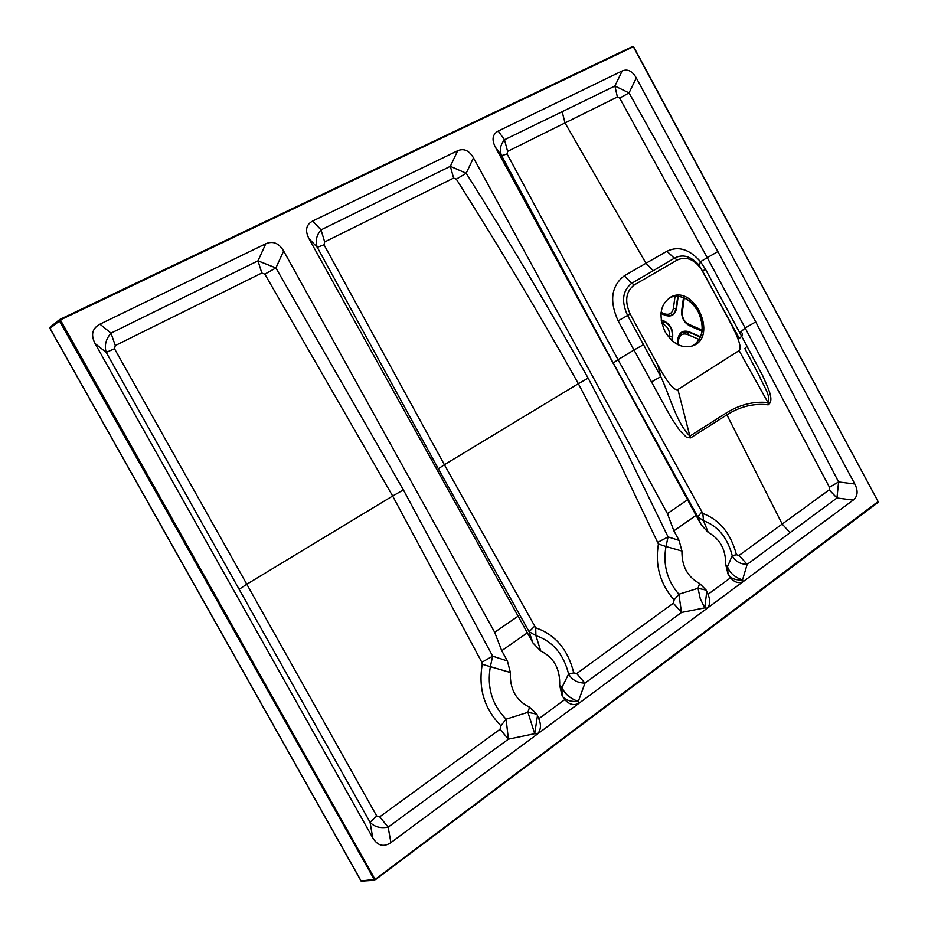 <?xml version="1.0" encoding="UTF-8"?>
<svg xmlns="http://www.w3.org/2000/svg" width="928" height="928" viewBox="0 0 928 928"><rect width="100%" height="100%" fill="white"/><g stroke="black" fill="none" stroke-linecap="round" stroke-linejoin="round"><path stroke-width="1.39" d="M678.206 296.252L676.5 308.606C675.016 314.963 671.292 317.202 665.306 315.334L660.991 313.467M661.177 319.8L664.483 321.227C670.283 324.417 673.02 329.475 672.696 336.377L672.104 340.68M677.138 344.265L677.904 338.604C679.4 332.201 683.112 329.927 689.04 331.772L700.594 336.736M702.02 331.168L689.829 325.914C684.087 322.735 681.372 317.712 681.686 310.857L683.484 297.621M700.431 337.108L688.831 332.131L681.314 332.711L677.985 338.79L677.231 344.323M683.588 297.656L681.767 311.042C681.465 317.724 684.11 322.608 689.701 325.705L702.032 331.029M671.733 340.344L672.278 336.354C672.603 329.614 669.935 324.696 664.286 321.587L661.235 320.276M661.003 313.328L665.179 315.126L670.341 315.694L673.728 313.757L675.967 309.337L677.8 296.206M878.062 501.41L877.946 502.535L374.668 880.243L59.404 320.868L59.763 319.487L632.722 46.446L633.72 46.945L878.108 501.549L633.337 46.736L60.378 319.928L375.086 879.419L878.108 501.549M379.714 816.826L500.064 729.28L500.911 725.766C484.346 708.911 478.129 688.425 482.247 664.286L481.841 662.279L392.648 496.004L246.79 584.234L376.733 816.014L379.714 816.826L388.136 827.126L390.897 842.601L853.25 500.076L836.963 497.988L829.191 489.868L829.47 487.246L745.149 327.99L740.498 332.212C742.632 332.792 743.015 334.138 741.634 336.238L762.77 375.852C766.192 384.575 775.356 400.038 768.222 404.828C753.861 403.158 740.092 406.499 726.926 414.839M702.821 513.439L703.528 520.712L697.728 516.757L613.234 362.987L501.607 155.637C499.322 150.15 500.285 144.861 504.496 139.745L614.904 86.026L629.033 92.916L717.878 251.592L755.728 321.888L838.587 481.945L836.963 497.988L747.144 564.386C740.103 564.201 735.127 561.266 732.215 555.594C727.413 537.602 717.854 525.967 703.528 520.712L708.25 532.463C720.024 538.878 725.835 549.562 725.684 564.514L727.494 566.799L732.215 555.594L736.449 554.758L739.082 555.408L782.2 524.053L726.902 414.851L690.687 437.865L686.708 437.506L679.841 430.685L671.362 418.11L633.986 350.03L618.025 359.693L702.821 513.439C719.699 519.831 730.904 533.6 736.449 554.758M829.47 487.246L838.587 481.945L854.827 484.01L636.295 77.929L629.033 92.916L619.684 98.09L617.375 96.976L565.024 122.937L645.981 263.262L666.942 251.256C678.391 245.746 689.574 249.226 700.489 261.708L707.252 257.682L619.684 98.09M261.824 273.029L257.996 260.849L265.791 243.762L99.946 324.174L111 333.129L115.292 345.552L114.504 348.742L246.79 584.234L239.146 589.326L106.21 352.385C104.191 345.657 105.78 339.242 111 333.129L257.996 260.849L275.883 267.948L264.84 274.154L261.824 273.029L115.292 345.552M562.101 111.488L565.024 122.937L507.604 151.38L507.082 153.967L618.025 359.693L613.234 362.987M618.118 320.844L627.583 315.45L643.487 344.659L633.986 350.03L618.118 320.844C609.186 300.974 611.25 285.963 624.312 275.802L645.981 263.262L653.266 270.686L631.69 283.295C622.491 290.603 621.122 301.322 627.583 315.45L630.158 314.058L657.766 364.936C667.673 382.986 674.389 391.175 677.904 389.505L739.106 350.598C741.982 348.209 738.723 338.21 729.315 320.601L702.682 271.231C695.374 259.759 686.964 255.989 677.44 259.91L634.439 284.815C625.832 291.404 624.405 301.148 630.158 314.058M658.404 543.994L619.521 462.573L578.364 383.682L444.384 464.719L535.688 627.815C555.269 634.532 567.948 649.554 573.759 672.881L576.706 673.531L673.368 603.212L674.134 599.998C660.098 583.956 654.855 565.291 658.404 543.994L665.979 546.522C662.789 564.572 667.081 580.476 678.855 594.222L698.018 588.294L699.619 583.468C687.613 577.077 681.732 566.277 681.952 551.07L665.979 546.522L668.079 536.906L679.087 540.409L681.952 551.07M324.672 241.93L324.023 244.795L444.384 464.719L438.329 468.802L317.283 247.312C315.114 241.257 316.355 235.445 321.03 229.877L324.672 241.93L453.618 178.106L456.309 179.15L466.192 173.258C508.927 240.886 549.585 309.186 588.143 378.137L623.697 445.834L668.079 536.906L658.08 542.172M588.143 378.137L578.364 383.682C539.806 314.836 499.113 246.662 456.309 179.15M453.618 178.106L450.335 166.332L457.678 150.719L312.69 221.015L321.03 229.877L450.335 166.332L466.192 173.258L473.477 157.841L667.429 513.602L673.867 530.828L679.087 540.409M507.082 153.967L501.607 155.637L495.332 147.111L701.232 524.865L697.728 516.757L701.638 512.268M324.023 244.795L317.283 247.312L308.943 238.6L527.359 632.838L501.723 650.69L507.396 660.945L510.365 672.487L490.355 666.652C486.782 687.23 492.026 704.746 506.096 719.177L527.916 712.298L529.575 707.171L536.836 714.166L538.785 718.701L564.804 699.584L562.09 695.675L559.665 685.282L561.95 687.486L568.609 673.995C563.551 654.054 552.659 641.271 535.92 635.634L540.734 651.004C553.923 657.5 560.234 668.937 559.665 685.282M501.723 650.69L494.659 632.27L283.643 251.012L275.883 267.948L403.402 489.914L492.652 656.154L490.355 666.652L482.247 664.286M527.359 632.838L532.974 643L529.088 631.678L438.329 468.802M403.402 489.914L392.648 496.004L264.84 274.154M665.074 331.725C673.078 344.416 682.509 349.056 693.367 345.634C717.994 336.11 694.306 284.444 671.025 296.902C660.144 304.222 658.161 315.822 665.074 331.725M517.662 616.47L494.659 632.27M308.943 238.6C304.825 230.492 306.078 224.634 312.69 221.015M457.678 150.719C463.896 148.109 469.162 150.475 473.477 157.841M687.346 499.925L667.429 513.602M495.332 147.111C491.538 139.571 492.501 134.224 498.208 131.068L504.496 139.745L507.604 151.38M617.375 96.976L614.904 86.026L622.178 70.969L498.208 131.068M622.178 70.969C627.606 68.695 632.316 71.015 636.295 77.929M854.827 484.01C858.307 490.97 857.774 496.318 853.25 500.076M390.897 842.601C383.716 847.438 377.65 845.837 372.708 837.787L370.075 822.278L239.146 589.326M114.504 348.742L106.21 352.385L95.074 343.557L372.708 837.787M95.074 343.557C90.596 334.822 92.22 328.361 99.946 324.174M265.791 243.762C272.971 240.7 278.922 243.113 283.643 251.012M782.2 524.065L829.191 489.868M755.728 321.888L745.149 327.99L707.542 258.228M699.225 265.35L700.489 261.708L705.396 269.097L741.634 336.238L739.361 338.465L699.225 265.35C690.977 256.116 682.672 253.75 674.32 258.239L677.44 259.91M699.619 583.468L706.185 590.127L707.994 594.349L730.522 577.784L728.051 574.107L725.684 564.514M708.25 532.463L701.232 524.865M540.734 651.004L532.974 643M529.575 707.171C516.107 700.698 509.704 689.133 510.365 672.487M706.8 591.287L704.746 607.863L707.287 608.2C710.233 604.778 710.465 600.161 707.994 594.349M730.522 577.784C734.512 582.413 738.746 583.677 743.212 581.589L742.539 579.896C736.322 580.383 731.693 578.828 728.677 575.244M564.804 699.584C569.142 704.514 573.829 705.756 578.886 703.331L578.318 701.394C571.544 701.986 566.358 700.489 562.774 696.893M537.509 715.407L534.69 733.677L537.393 734.06C540.908 730.127 541.372 725 538.785 718.701M500.911 725.766L506.096 719.177L508.405 739.152L388.136 827.126C380.422 828.53 374.402 826.918 370.075 822.278L376.733 816.014M643.487 344.659L660.794 376.687C670.132 396.395 676.025 422.089 689.864 436.102L690.687 437.865M677.904 389.505L689.864 436.102L726.102 413.088C739.477 404.678 753.432 401.163 767.978 402.543C771.574 396.743 762.468 383.902 759.266 375.817L744.859 348.626L747.121 346.074M535.688 627.815L535.92 635.634L529.088 631.678L534.342 626.528M536.836 714.166L527.916 712.298L534.69 733.677L508.405 739.152L500.064 729.28M674.134 599.998L678.855 594.222L681.523 612.457L584.965 683.124C577.402 682.95 571.95 679.911 568.609 673.995L573.759 672.881M576.706 673.531L584.965 683.124L578.318 701.394C570.302 698.633 564.85 694.005 561.95 687.486L562.09 695.675M739.082 555.408L747.144 564.386L742.539 579.896C734.918 577.448 729.907 573.075 727.494 566.799L728.051 574.107M706.185 590.127L698.018 588.294L700.304 598.85L704.746 607.863L681.523 612.457L673.368 603.212M361.131 880.927L374.657 879.315M50.054 328.419L361.224 881.101L374.668 880.243M657.766 364.936L660.794 376.687L651.305 381.988M666.942 251.256L674.32 258.239L653.266 270.686M739.106 350.598L767.978 402.543L768.222 404.828M507.396 660.945L492.652 656.154L481.841 662.279M669.32 337.85L669.552 336.145C669.819 330.577 667.615 326.517 662.94 323.942L661.873 323.489M661.096 312.376L664.355 313.78C669.169 315.3 672.185 313.49 673.38 308.386L675.062 296.183M699.248 339.509L687.497 334.474C682.73 332.99 679.748 334.822 678.542 339.973L677.904 344.671M684.261 297.946L682.312 312.26C682.057 317.77 684.238 321.807 688.854 324.359L702.136 330.09M687.497 334.474L689.04 331.772M678.542 339.973L677.881 339.544M682.312 312.26L681.686 311.854M688.854 324.359L688.947 325.345M662.94 323.942L664.483 321.227M669.552 336.145L672.696 336.377M664.355 313.78L664.471 314.824M673.38 308.386L676.5 308.606M60.262 320.38L50.019 328.338L50.193 327.074L49.938 328.419L361.096 881.066L362.094 881.6M59.589 319.603L50.193 327.074L59.45 319.742M729.315 320.601L739.361 338.465M702.682 271.231L705.396 269.097M634.439 284.815L631.69 283.295L624.312 275.802M692.601 345.947C703.099 338.523 704.92 327.016 698.088 311.414C690.258 298.886 680.978 294.176 670.236 297.308C681.117 294.164 690.444 298.839 698.239 311.367C705.083 326.9 703.204 338.43 692.613 345.947M701.846 332.746C703.088 325.624 701.846 318.501 698.134 311.379L692.891 304.117L686.256 298.851M696.07 515.376L673.867 530.828M633.337 46.736L632.722 46.446M60.378 319.928L59.763 319.487M877.946 502.535L878.074 501.92M375.098 880.069L375.086 879.419M726.102 413.088L726.902 414.851M707.252 257.682L717.866 251.604M790.169 532.823L782.2 524.053"/></g></svg>
